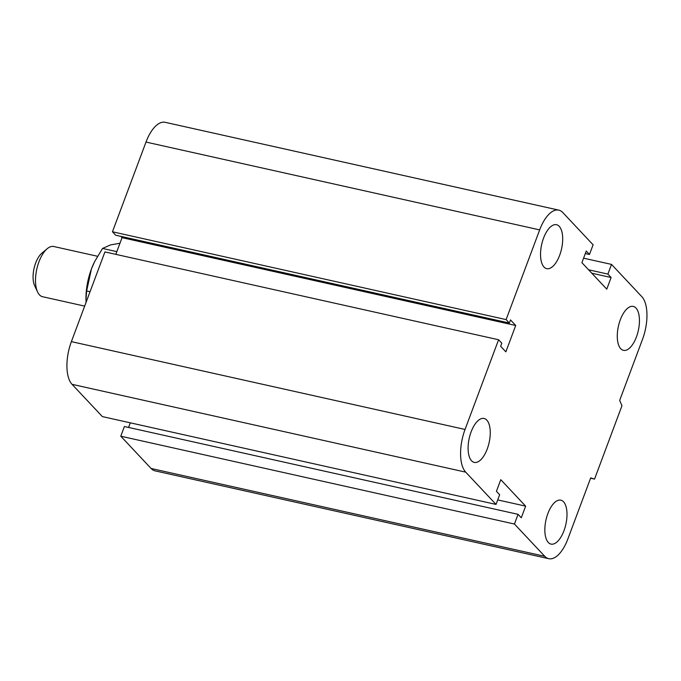 <?xml version="1.0" encoding="UTF-8"?>
<svg xmlns="http://www.w3.org/2000/svg" width="681" height="681" viewBox="0 0 681 681"><rect width="100%" height="100%" fill="white"/><g stroke="black" fill="none" stroke-linecap="round" stroke-linejoin="round"><path stroke-width="1.02" d="M544.008 267.029A22.507 10.181 -77.4 0 1 542.519 241.227A22.507 10.181 -77.4 0 1 556.522 224.721A22.507 10.181 -77.4 0 1 561.553 248.905A22.507 10.181 -77.4 0 1 546.715 268.654A22.507 10.181 -77.4 0 1 544.008 267.029M471.567 460.782A22.507 10.181 -77.4 0 1 470.077 434.98A22.507 10.181 -77.4 0 1 484.08 418.466A22.507 10.181 -77.4 0 1 489.111 442.659A22.507 10.181 -77.4 0 1 474.274 462.399A22.507 10.181 -77.4 0 1 471.567 460.782M548.316 542.476A22.507 10.181 -77.4 0 1 546.826 516.675A22.507 10.181 -77.4 0 1 560.821 500.169A22.507 10.181 -77.4 0 1 565.86 524.353A22.507 10.181 -77.4 0 1 551.023 544.102A22.507 10.181 -77.4 0 1 548.316 542.476M620.757 348.732A22.507 10.181 -77.4 0 1 619.259 322.922A22.507 10.181 -77.4 0 1 633.262 306.416A22.507 10.181 -77.4 0 1 638.301 330.6A22.507 10.181 -77.4 0 1 623.464 350.349A22.507 10.181 -77.4 0 1 620.757 348.732M611.512 264.407L607.895 274.094L611.112 277.525L606.771 289.144L581.906 262.679L586.247 251.051L589.474 254.481L593.091 244.794L562.778 212.523A33.224 15.033 102.6 0 0 558.786 210.131A33.224 15.033 102.6 0 0 539.658 229.889L506.119 319.602L509.337 323.032L510.503 319.934L515.721 325.484L505.864 351.839L500.646 346.28L501.803 343.181L498.586 339.751L465.046 429.456A33.224 15.033 102.6 0 0 465.71 472.146L496.023 504.417L499.65 494.729L496.423 491.299L500.773 479.671L525.638 506.145L521.288 517.773L518.062 514.342L514.444 524.029L544.757 556.3A33.224 15.033 102.6 0 0 548.75 558.692A33.224 15.033 102.6 0 0 567.877 538.926L590.699 477.9L594.547 479.092L621.966 405.74L619.676 400.394L642.498 339.368A33.224 15.033 102.6 0 0 641.825 296.669L611.512 264.407L583.583 258.176M594.547 479.092L590.589 478.207M514.444 524.029L120.784 436.206L151.097 468.477A33.224 15.033 102.6 0 0 155.089 470.869L548.75 558.692M518.062 514.342L124.402 426.519L120.784 436.206M607.895 274.094L588.58 269.778M611.112 277.525L591.798 273.209M496.023 504.417L102.363 416.593L72.05 384.331A33.224 15.033 102.6 0 1 71.386 341.632L104.925 251.927L498.586 339.751M589.474 254.481L585.311 253.553M506.119 319.602L112.459 231.778L115.676 235.209L509.337 323.032M515.721 325.484L122.052 237.66L115.813 254.353M558.786 210.131L165.125 122.308A33.224 15.033 102.6 0 0 145.998 142.074L112.459 231.778M525.638 506.145L497.709 499.914M120.826 236.358L122.052 237.66M130.292 422.824L128.564 427.447M84.665 306.11L42.562 296.72A25.725 11.637 -77.4 0 1 37.574 291.962A25.725 11.637 -77.4 0 1 47.227 248.693A25.725 11.637 -77.4 0 1 53.765 246.513L97.519 256.269M47.227 248.693L41.864 253.179A19.289 8.725 102.6 0 0 34.629 285.628L37.574 291.962M119.967 243.253L110.628 244.879L102.533 248.446L94.608 261.657L91.424 268.995L86.64 290.957L85.968 299.963A40.724 18.43 -77.4 0 1 91.424 268.995A40.724 18.43 -77.4 0 1 94.429 262.023A40.724 18.43 -77.4 0 1 94.514 261.853M85.985 300.619L86.053 302.398M86.64 290.957L90.045 291.715M102.533 248.446L116.834 251.638M544.757 556.3L151.097 468.477M465.71 472.146L72.05 384.331M465.046 429.456L71.386 341.632M539.658 229.889L145.998 142.074"/></g></svg>
